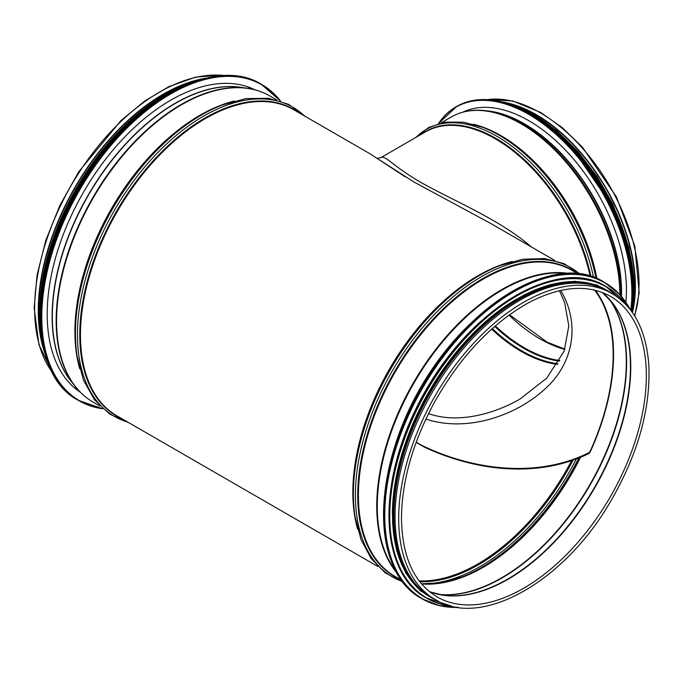 <?xml version="1.0" encoding="UTF-8"?>
<svg xmlns="http://www.w3.org/2000/svg" width="683" height="683" viewBox="0 0 683 683"><rect width="100%" height="100%" fill="white"/><g stroke="black" fill="none" stroke-linecap="round" stroke-linejoin="round"><path stroke-width="1.02" d="M554.664 260.385L490.701 223.461L414.052 182.054L369.324 153.376L293.818 109.792A176.752 102.049 -60 0 0 157.619 157.141A176.752 102.049 -60 0 0 80.466 335.02A176.752 102.049 -60 0 0 117.066 415.93L377.912 566.523M435.293 599.648L431.665 597.557A176.752 102.049 -60 0 1 395.056 516.647A176.752 102.049 -60 0 1 472.209 338.768A176.752 102.049 -60 0 1 608.416 291.419L612.036 293.511C634.2 306.983 646.477 331.042 648.85 365.704C650.617 410.09 637.376 456.15 609.116 503.892C562.553 582.847 481.037 628.42 435.293 599.648A176.752 102.049 -60 0 1 398.684 518.739A176.752 102.049 -60 0 1 475.838 340.86A176.752 102.049 -60 0 1 612.036 293.511M42.286 342.832A176.188 101.724 -60 0 1 38.649 310.415A176.188 101.724 -60 0 1 193.127 81.576M45.377 354.571A176.752 102.049 -60 0 1 38.248 310.645A176.752 102.049 -60 0 1 204.823 78.383M79.689 391.581A174.72 100.879 -60 0 1 78.75 391.163M253.214 88.986A174.72 100.879 -60 0 1 254.05 89.593M80.381 392.281A174.72 100.879 -60 0 1 83.394 192.393A174.72 100.879 -60 0 1 254.99 89.84M481.746 320.592A176.188 101.724 120 0 0 393.596 473.276M516.536 299.111A176.188 101.724 120 0 0 392.392 514.145M590.035 284.512A176.188 101.724 120 0 0 430.392 392.734A176.188 101.724 120 0 0 416.493 585.092M425.893 419.08C466.959 432.689 516.553 415.751 545.794 388.209C573.293 363.211 580.635 323.879 560.709 290.429M559.471 290.71L564.67 302.723L568.811 325.893L564.184 351.071L546.767 378.109L519.857 399.154C492.511 414.777 456.85 423.682 428.531 413.608M594.552 290.096A175.625 101.4 -60 0 1 590.095 451.412L589.07 452.658L589.07 453.444L590.095 452.206A176.188 101.724 120 0 0 595.38 290.301M589.07 453.444C536.445 479.176 473.49 470.245 424.331 447.092L420.591 444.753C470.058 469.221 535.344 479.304 589.07 452.658M420.591 444.753L416.203 442.217M531.263 246.87C499.956 219.491 452.744 200.537 420.301 182.079C392.204 165.747 385.63 154.981 380.815 157.662L376.666 158.439M378.843 159.523L405.224 176.829M416.143 442.371L424.331 447.092M512.199 104.653A139.614 80.603 60 0 1 536.283 115.12A139.614 80.603 60 0 1 632.074 312.003L634.157 287.415L631.28 260.078L623.588 231.324L611.447 202.561L595.465 175.189L576.409 150.567L555.228 129.881L532.953 114.155L500.955 101.673M502.884 102.066A140.169 80.927 60 0 1 536.283 114.659A140.169 80.927 60 0 1 632.415 312.498M463.97 111.85A138.145 79.757 60 0 1 464.636 111.346M462.878 112.14A138.145 79.757 60 0 1 528.762 120.66A138.145 79.757 60 0 1 625.816 302.236M357.704 529.325A176.752 102.049 -60 0 1 352.846 492.272A176.752 102.049 -60 0 1 512.344 261.487M398.035 437.521A174.045 100.486 -60 0 1 453.008 342.32M390.796 461.016A174.097 100.521 -60 0 1 469.725 324.297M395.833 571.201A176.641 101.989 -60 0 1 377.298 506.308A176.641 101.989 -60 0 1 441.278 343.464A176.641 101.989 -60 0 1 567.667 273.559M396.695 572.772A176.752 102.049 -60 0 1 376.743 506.069A176.752 102.049 -60 0 1 441.918 341.722A176.752 102.049 -60 0 1 569.468 273.524M401.331 580.046L395.03 576.409A176.752 102.049 -60 0 1 358.421 495.491A176.752 102.049 -60 0 1 435.575 317.621A176.752 102.049 -60 0 1 571.782 270.263L578.083 273.909M399.299 578.877A177.008 102.194 -60 0 1 357.73 495.303A177.008 102.194 -60 0 1 438.136 313.915A177.008 102.194 -60 0 1 576.051 272.73M402.407 581.498A178.485 103.048 -60 0 1 355.425 495.184A178.485 103.048 -60 0 1 439.621 309.143A178.485 103.048 -60 0 1 579.876 274.114M499.913 265.585L498.479 266.139A177.008 102.194 -60 0 0 353.171 492.674A177.008 102.194 -60 0 0 354.801 514.991L355.04 516.51A178.485 103.048 -60 0 1 353.393 494.005A178.485 103.048 -60 0 1 499.913 265.585L522.862 259.233L544.445 258.533L563.885 263.57L580.43 274.182M610.406 296.337A173.482 100.162 -60 0 1 610.406 496.661A173.482 100.162 -60 0 1 436.924 596.822C413.847 582.804 402.031 556.56 401.467 518.073C401.869 481.02 412.771 442.593 434.166 402.799C460.146 356.603 491.82 323.144 529.18 302.407C560.948 285.998 588.029 283.974 610.406 296.337M602.304 292.478A173.482 100.162 -60 0 1 594.833 487.671A173.482 100.162 -60 0 1 429.53 591.734M603.687 293.63A173.567 100.205 -60 0 1 611.831 302.219A173.567 100.205 -60 0 1 594.509 487.483A173.567 100.205 -60 0 1 442.729 595.115A173.567 100.205 -60 0 1 431.212 592.357M609.731 299.692A176.112 101.673 -60 0 1 590.138 484.964A176.112 101.673 -60 0 1 439.485 594.569M609.108 298.975A176.188 101.724 -60 0 1 589.813 484.776A176.188 101.724 -60 0 1 438.554 594.381M580.524 457.362A176.188 101.724 -60 0 1 421.539 583.922M579.611 457.738A176.573 101.946 -60 0 1 462.553 576.793L441.303 582.787L421.437 583.803M578.766 458.08A178.05 102.8 -60 0 1 461.836 577.067M576.315 459.027A178.05 102.8 -60 0 1 421.428 583.803M573.105 460.197A176.573 101.946 -60 0 1 419.712 581.685M571.586 460.718A176.188 101.724 -60 0 1 419.106 580.9M72.475 382.975A174.045 100.486 -60 0 1 52.113 316.442A174.045 100.486 -60 0 1 116.861 153.914A174.045 100.486 -60 0 1 242.986 87.646M83.787 395.414A176.641 101.989 -60 0 1 75.121 386.347L70.998 381.105A174.097 100.521 -60 0 1 52.318 316.605A174.097 100.521 -60 0 1 115.717 155.673A174.097 100.521 -60 0 1 240.621 87.304L247.22 88.252A176.641 101.989 -60 0 1 259.412 91.223M56.16 320.899A176.641 101.989 -60 0 1 120.498 157.619A176.641 101.989 -60 0 1 247.22 88.252C255.459 89.439 263.023 92.017 269.93 95.996A176.752 102.049 -60 0 0 133.723 143.345A176.752 102.049 -60 0 0 56.569 321.223A176.752 102.049 -60 0 0 93.178 402.133C86.289 398.146 80.27 392.887 75.121 386.347A176.641 101.989 -60 0 1 56.16 320.899M79.749 368.846A176.752 102.049 -60 0 1 74.891 331.801A176.752 102.049 -60 0 1 234.38 101.007M75.215 332.194A177.008 102.194 -60 0 1 220.515 105.66L221.949 105.105A178.485 103.048 -60 0 0 75.437 333.535A178.485 103.048 -60 0 0 77.077 356.031L76.846 354.511A177.008 102.194 -60 0 1 75.215 332.194M127.721 422.077A178.485 103.048 -60 0 1 77.461 334.704A178.485 103.048 -60 0 1 163.621 146.751A178.485 103.048 -60 0 1 304.464 115.939M121.343 418.397A177.008 102.194 -60 0 1 79.774 334.832A177.008 102.194 -60 0 1 160.181 153.436A177.008 102.194 -60 0 1 298.087 112.251M52.693 372.867A176.752 102.049 -60 0 1 34.628 308.554A176.752 102.049 -60 0 1 98.25 146.094A176.752 102.049 -60 0 1 224.34 75.574M102.629 408.605A182.387 105.302 -60 0 1 79.57 190.181A182.387 105.302 -60 0 1 280.261 100.947M78.417 400.375A182.609 105.43 -60 0 1 78.408 189.515A182.609 105.43 -60 0 1 261.017 84.086C218.381 57.5 143.592 93.614 94.408 164.432C30.47 250.729 22.257 372.022 78.417 400.375L102.843 408.793A182.609 105.43 -60 0 1 79.296 400.887A182.609 105.43 -60 0 1 79.296 190.028A182.609 105.43 -60 0 1 261.905 84.598A182.609 105.43 -60 0 1 280.508 101.024M40.749 324.049A182.395 105.31 -60 0 1 176.086 89.635M40.767 325.603A179.569 103.671 -60 0 1 177.443 88.875M42.431 341.099A179.791 103.807 -60 0 1 191.692 82.566M45.556 354.981A179.791 103.807 -60 0 1 76.786 188.576A179.791 103.807 -60 0 1 205.284 78.323M40.015 326.098A179.586 103.688 -60 0 1 177.495 87.97M40.126 298.667A176.974 102.177 -60 0 1 153.777 101.801M512.591 291.18A182.387 105.302 120 0 0 383.547 514.692M421.368 598.376C376.393 574.48 370.86 489.702 409.032 410.918C452.496 313.847 551.804 248.108 603.977 282.096A182.609 105.43 120 0 0 421.368 387.517A182.609 105.43 120 0 0 421.368 598.376L422.256 598.889A182.609 105.43 120 0 0 458.284 607.409M630.255 309.553A182.609 105.43 120 0 0 604.856 282.6A182.609 105.43 120 0 0 422.256 388.029A182.609 105.43 120 0 0 422.256 598.889L439.246 605.59L458.421 607.426M629.888 309.092A182.395 105.31 120 0 0 422.521 388.183A182.395 105.31 120 0 0 457.704 607.324M516.015 295.457A179.569 103.671 120 0 0 388.969 515.52M606.239 286.647A179.791 103.807 120 0 0 605.992 286.51A179.791 103.807 120 0 0 426.201 390.309A179.791 103.807 120 0 0 426.201 597.915A179.791 103.807 120 0 0 426.448 598.06M626.046 304.635A179.791 103.807 120 0 0 606.487 286.792A179.791 103.807 120 0 0 426.696 390.599A179.791 103.807 120 0 0 426.696 598.206A179.791 103.807 120 0 0 451.933 606.222M625.397 303.952A179.586 103.688 120 0 0 426.952 390.744A179.586 103.688 120 0 0 451.011 606M606.572 290.096A176.974 102.177 120 0 0 429.206 392.042A176.974 102.177 120 0 0 429.598 596.626M611.328 293.101A176.974 102.177 120 0 0 430 392.503A176.974 102.177 120 0 0 434.576 599.239M557.49 364.321A139.05 80.278 60 0 1 491.658 329.121M380.858 157.636L425.466 131.887A139.614 80.603 60 0 1 495.269 138.794A139.614 80.603 60 0 1 590.18 276.231M590.095 452.206L590.095 451.412M421.727 134.039A139.87 80.756 60 0 1 495.781 138.29A139.87 80.756 60 0 1 590.966 276.47M416.195 137.24A141.347 81.61 60 0 1 497.045 136.352A141.347 81.61 60 0 1 593.518 277.298M596.447 278.408A139.87 80.756 60 0 0 500.34 135.661A139.87 80.756 60 0 0 484.426 127.96L482.992 127.405A141.347 81.61 60 0 1 499.068 135.183A141.347 81.61 60 0 1 595.96 278.212M473.353 124.221A139.614 80.603 60 0 1 500.844 135.576A139.614 80.603 60 0 1 596.874 278.587M441.039 122.889L451.352 116.938A139.614 80.603 60 0 1 521.155 123.854A139.614 80.603 60 0 1 619.874 294.74M621.197 296.234A137.633 79.459 60 0 0 523.929 123.871A137.633 79.459 60 0 0 490.77 111.449L488.413 111.073A139.289 80.423 60 0 1 521.974 123.64A139.289 80.423 60 0 1 620.463 295.389M485.903 110.714A137.471 79.365 60 0 1 524.339 123.76A137.471 79.365 60 0 1 621.47 296.55M487.397 99.633A140.169 80.927 60 0 1 539.911 112.567A140.169 80.927 60 0 1 634.533 315.717M564.798 349.414A136.907 79.04 60 0 1 508.989 315.094M559.761 360.487A136.907 79.04 60 0 1 495.329 325.902M559.42 361.085A137.146 79.185 60 0 1 494.697 326.448M557.857 363.723A138.803 80.142 60 0 1 492.281 328.566M438.717 123.478A145.803 84.18 60 0 1 528.762 114.403A145.803 84.18 60 0 1 630.699 310.133M512.532 105.276A143.217 82.686 60 0 1 532.347 114.454A143.217 82.686 60 0 1 631.681 311.457L633.004 286.399L629.478 258.831L621.265 230.043L608.758 201.383L573.379 149.782L552.171 129.258L529.914 113.609C501.561 97.712 477.186 95.304 456.79 106.386L438.512 123.538A146.034 84.308 60 0 1 455.903 106.898A146.034 84.308 60 0 1 528.924 114.129A146.034 84.308 60 0 1 630.964 310.492M456.79 106.386A146.034 84.308 60 0 1 529.803 113.617A146.034 84.308 60 0 1 631.638 311.397M524.723 110.834A145.821 84.188 60 0 1 529.965 113.702A145.821 84.188 60 0 1 632.936 298.258M523.895 110.33A142.986 82.558 60 0 1 532.185 114.727A142.986 82.558 60 0 1 632.953 299.222M501.74 101.861A143.217 82.686 60 0 1 532.834 114.163A143.217 82.686 60 0 1 632.023 311.935M524.245 109.63A143.012 82.566 60 0 1 532.996 114.24A143.012 82.566 60 0 1 633.739 299.274M355.04 516.51L361.017 539.561L371.202 558.6L385.28 572.926L402.748 581.942M611.831 302.219L602.261 292.461M442.729 595.115L429.496 591.709M252.983 89.336L250.106 87.672M78.938 390.796L76.061 389.131M276.7 99.906L269.93 95.996M99.957 406.052L93.178 402.133M305.361 116.452L288.602 104.328L268.53 98.301L246.017 98.583L221.949 105.105M128.609 422.598L109.732 414.146L94.476 399.768L83.463 380.132L77.077 356.031M52.941 373.319L38.922 344.667L34.15 307.888L37.104 274.993L45.821 240.296L59.882 205.404L78.622 171.962L120.84 120.729L144.548 101.169L168.829 86.673L195.56 77.145L220.686 75.113L224.852 75.557M76.769 388.892L74.046 387.449M247.639 86.775L250.251 88.406M280.525 101.033L261.017 84.086M206.283 78.084L177.452 87.928L148.057 105.925L119.653 131.119L93.767 162.161L62.469 216.349L43.78 273.456L39.921 325.706L45.846 355.963M39.486 313.326L41.663 283.676L48.613 252.334L75.548 189.396L101.716 150.823L132.297 118.424L166.106 93.938M603.977 282.096L619.157 293.963L630.332 309.655M626.115 304.712L605.992 286.51C554.63 253.051 456.842 317.774 414.052 413.352C376.47 490.915 381.925 574.386 426.201 597.915L452.026 606.248M615.468 295.654L596.797 284.982L574.702 281.242L550.174 284.589L524.262 294.834L498.086 311.559L472.79 334.004L449.465 361.213L429.112 391.991L412.634 425.005L400.733 458.814L393.946 491.948L392.554 522.973L396.627 550.532L406.001 573.455L420.284 590.718L438.862 601.552M482.992 127.405L463.424 122.163L445.137 122.12L428.89 127.354L415.469 137.659M488.413 111.073C474.437 108.887 462.075 110.842 451.352 116.938M464.79 111.653L466.848 110.458M564.901 349.124L547.109 342.166L509.501 314.718M487.03 99.607L512.865 100.999L540.731 112.482L562.143 127.55L582.505 147.28L616.39 196.858L634.823 246.128L639.186 292.58L634.72 316.007M533.483 114.462L556.935 130.923L578.108 151.763L597.062 176.573L612.839 204.106L628.872 247.459L634.165 288.866"/></g></svg>
